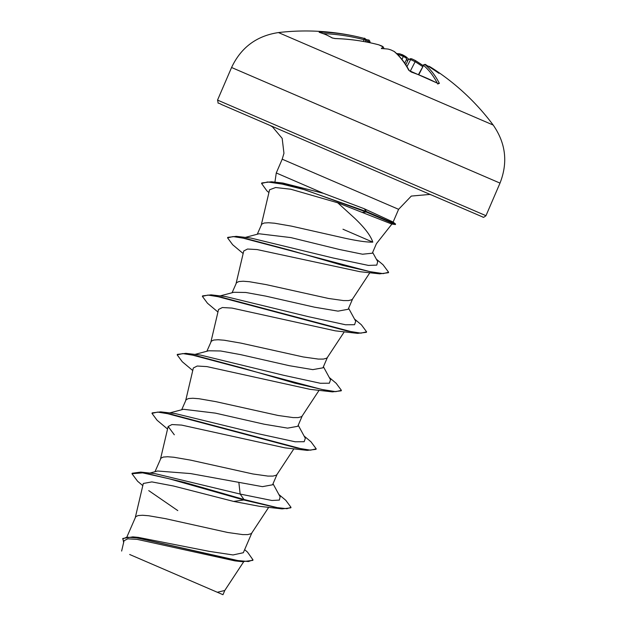 <?xml version="1.0" encoding="UTF-8"?>
<svg xmlns="http://www.w3.org/2000/svg" width="626" height="626" viewBox="0 0 626 626"><rect width="100%" height="100%" fill="white"/><g stroke="black" fill="none" stroke-linecap="round" stroke-linejoin="round"><path stroke-width="0.94" d="M384.074 48.718L383.284 46.981A233.67 102.03 -72.3 0 0 382.087 46.113L378.949 44.876A233.467 209.765 116.8 0 0 335.34 38.577L332.085 37.912A232.645 91.584 -95.2 0 0 325.606 34.563A232.645 91.584 -95.2 0 0 319.143 32.309A1.236 1.127 -75.2 0 1 319.385 32.341L325.997 34.649L332.586 38.053L335.215 38.538A1.236 0.501 -88.2 0 0 335.106 38.562M426.298 65.143A1.236 0.548 -60.9 0 0 426.267 65.12L428.833 66.575A233.67 209.201 124.7 0 0 426.298 65.143L425.187 64.783A233.467 102.312 114.9 0 1 439.405 83.399L438.059 83.563A232.645 187.863 161.4 0 0 425.07 77.428A232.645 187.863 161.4 0 0 411.485 72.131A1.236 0.509 -70.6 0 0 411.337 71.982L411.337 71.982A1.236 0.509 -70.6 0 0 411.141 71.998M493.186 125.051L278.437 32.568C256.597 35.862 240.979 47.513 231.573 67.498L500.01 183.105C508.069 162.541 505.8 143.19 493.186 125.051A233.819 233.819 0 0 0 436.4 70.894A233.467 209.765 116.8 0 0 430.391 67.005L429.366 66.458A1.236 1.111 125.4 0 0 428.466 66.364M411.485 72.131L408.739 70.214A1.236 1.041 -28.1 0 1 409.287 70.66L409.287 70.66C404.944 62.623 399.967 56.254 394.364 51.567L390.898 49.9A1.236 0.532 -72.5 0 0 390.812 49.892M408.739 70.214A233.467 102.304 -68.4 0 0 394.036 51.379L390.976 49.947A1.236 0.532 -72.5 0 0 390.898 49.9L388.175 49.086A170.812 45.182 -19.6 0 0 381.351 48.554A170.812 33.405 67.2 0 1 383.284 46.981L378.879 44.845C364.676 41.105 350.122 39 335.215 38.538L334.472 38.483L335.215 38.538A1.236 0.501 -88.2 0 1 335.34 38.577M319.143 32.309L320.395 32.114A1.236 0.516 91.6 0 1 320.786 32.74M320.395 32.114A233.467 209.773 -70 0 1 357.516 36.777A233.467 209.773 -70 0 1 363.769 38.311A1.236 0.54 104.7 0 1 363.776 38.311L364.872 38.671M268.914 192.565L266.887 190.852L261.566 183.449L261.778 182.956L271.465 181.767L282.874 183.042L323.439 193.324L364.23 208.74L392.909 221.94L395.585 224.053L395.374 224.546L391.626 223.998L337.743 202.801L354.668 218.231C364.637 227.684 370.686 235.658 372.806 242.137L342.97 229.226M127.008 536.701L135.748 516.677L138.15 515.558L142.478 515.261L148.605 515.738L165.358 518.633L227.723 532.483L242.739 534.604L247.771 534.596L250.916 533.775L251.785 533L268.695 507.326M244.649 549.644L247.497 552.093L253.014 559.894L248.436 561.53L237.794 560.544L132.876 536.873L138.197 537.366L209.303 551.373L233.013 554.949L243.264 552.735M157.619 471.01L190.57 473.569L262.435 486.652L272.498 484.806M154.998 471.707L160.945 458.177L163.347 457.05L167.674 456.753L173.801 457.238L190.554 460.126L252.92 473.976L267.936 476.096L272.967 476.089L276.113 475.267L276.982 474.492L293.891 448.819M169.716 412.925L183.488 409.279L215.383 413.129L264.078 424.193L287.584 428.129L297.718 426.306M181.681 409.764L186.141 399.67L188.543 398.543L192.871 398.253L198.998 398.731L215.751 401.626L278.116 415.476L293.132 417.589L298.164 417.581L301.309 416.76L302.178 415.993L319.088 390.311M208.716 350.787L220.618 350.975L240.572 354.621L289.275 365.686L312.765 369.63L322.953 367.822L327.461 357.344M206.877 351.256L211.338 341.162L213.74 340.035L218.067 339.746L224.194 340.223L240.947 343.118L303.313 356.969L318.329 359.089L323.36 359.081L326.506 358.26L327.375 357.485L344.284 331.811M233.921 292.287L245.783 292.467L265.714 296.106L314.471 307.178L338.009 311.138L348.087 309.291M232.074 292.749L236.534 282.662L238.936 281.536L243.264 281.238L249.391 281.716L266.144 284.611L328.509 298.461L343.525 300.582L348.557 300.574L351.702 299.752L352.571 298.978L369.849 272.733M245.306 237.41L259.078 233.764L290.902 237.598L339.323 249.469L362.524 254.219L372.321 253.194L376.414 243.678L391.923 224.038M257.27 234.249L261.731 224.155L264.133 223.028L268.46 222.739L274.587 223.216L291.34 226.111L344.237 238.052C357.219 240.908 366.742 242.27 372.806 242.137M234.922 560.873L137.086 539.354L127.759 538.83L124.058 540.739L121.624 551.06M224.906 590.208L222.973 594.7L129.676 554.495M217.277 592.266L224.75 590.506L243.639 561.827M238.882 482.701L240.157 494.055L155.091 473.647L140.787 472.098L132.188 473.24L131.976 473.725L137.618 481.277L142.806 485.612M273.022 483.757L280.135 496.801L279.352 500.08L271.887 500.487L240.157 494.055L243.991 499.485L184.467 482.403L140.787 472.098M132.876 536.873L122.852 538.454L123.643 542.452M282.076 508.883L259.712 506.356L233.6 501.418L243.78 499.978L282.076 508.883L290.8 507.835L291.012 507.35L286.951 508.703L277.255 507.623L243.991 499.485L243.78 499.978L168.91 478.71L142.634 472.857L131.976 473.725M253.014 559.894L252.802 560.38L242.317 561.694L136.789 537.867L126.875 537.186L122.641 538.947M233.6 501.418L173.472 486.003L151.868 481.903L143.385 483.46M148.738 490.62L177.792 510.605M337.743 202.801L290.793 189.232L275.596 187.526L269.579 189.78L261.285 224.984M243.138 253.514L232.676 244.75L227.567 237.849L233.099 236.565L246.566 238.694L291.184 250.541L342.907 265.432L379.677 273.844L360.06 271.715L257.083 249.563L247.528 249.031L243.749 250.979L236.096 283.492M217.942 312.022L207.488 303.258L202.37 296.356L208.012 295.073L221.768 297.287L357.665 333.368L335.301 330.841L232.003 308.078L222.355 307.53L218.544 309.479L210.899 341.992M192.745 370.522L182.283 361.758L177.174 354.864L182.823 353.58L196.58 355.787L242.027 367.916L294.666 383.104L332.461 391.876L310.105 389.349L206.87 366.593L197.206 366.03L193.348 367.986L185.703 400.499M167.549 429.029L157.095 420.265L151.977 413.371L157.627 412.088L171.383 414.295L307.264 450.376L284.908 447.848L181.626 425.093L171.962 424.545L168.151 426.494L174.31 434.788M323.439 193.324L276.269 172.956L282.201 159.192L398.605 209.319L411.298 196.071L429.772 194.436L431.079 194.843M151.977 413.371L152.188 412.878L160.71 411.861L175.1 413.528L258.35 433.771L295.175 441.784L304.166 441.721L305.332 438.294L298.219 425.25M177.174 354.864L177.385 354.379L185.906 353.354L200.297 355.028L283.555 375.264L320.379 383.276L329.362 383.214L330.528 379.786L323.415 366.75M202.37 296.356L202.581 295.871L211.103 294.846L225.493 296.521L308.743 316.756L345.568 324.769L354.559 324.714L355.724 321.287L348.612 308.242M227.567 237.849L227.778 237.364L236.299 236.346L250.69 238.013L333.063 257.982L368.432 265.416L376.782 265.111L377.689 261.598L372.65 252.419M291.012 507.35L285.777 500.284L278.906 494.548M160.71 411.861L296.701 447.973L310.519 450.164L316.208 448.842L310.973 441.784L304.103 436.04M185.906 353.354L321.905 389.474L335.724 391.657L341.405 390.334L336.162 383.276L329.299 377.533M211.103 294.846L347.094 330.966L360.92 333.149L366.601 331.835L361.366 324.769L354.496 319.033M236.299 236.346L369.911 271.645L383.167 273.625L388.613 272.24L383.034 264.751L376.367 259.187M271.465 181.767L295.91 186.744L366.46 211.557L366.249 212.05L362.352 212.378M307.264 450.376L315.997 449.335L316.208 448.842M332.461 391.876L341.193 390.827L341.405 390.334M357.665 333.368L366.39 332.32L366.601 331.835M379.677 273.844L388.402 272.725L388.613 272.24M261.566 183.449L267.662 181.963L282.209 184.107L305.128 189.858L366.249 212.05L395.374 224.546M395.585 224.053L366.46 211.557L364.23 208.74M400.124 53.938L403.261 55.174A1.236 0.532 -60.9 0 1 403.347 55.205L401.931 54.517L403.347 55.205A1.236 0.532 -60.9 0 1 403.285 56.403L398.613 54.587A1.236 1.103 -83.6 0 1 399.764 53.828L405.671 56.52L406.055 57.975A232.434 208.129 102.1 0 0 403.285 56.403L402.009 59.486M408.903 59.345A170.812 45.369 66.2 0 0 405.812 56.622M412.151 59.008L415.202 60.44A233.467 209.773 -70 0 1 423.027 65.558M428.833 66.575A170.812 116.092 38.7 0 1 438.975 73.344A170.812 112.156 2.7 0 0 430.516 67.295L429.475 66.99M422.534 66.528A232.23 208.661 110 0 0 415.14 61.708L410.617 59.564A232.434 101.522 -61.2 0 0 409.036 59.259L407.19 60.276L406.055 57.975M365.623 40.205L363.972 39.696A232.23 208.661 110 0 0 323.415 33.616M369.669 42.13L368.151 41.285A1.236 0.548 -72.6 0 0 367.978 39.994A1.236 0.548 -72.6 0 0 367.939 39.978A233.67 209.233 -77.9 0 0 365.92 39.36M425.187 64.783A1.236 1.103 130.6 0 0 423.552 65.37L418.442 74.619M430.375 66.998A1.236 0.54 121.8 0 1 430.383 67.005A1.236 0.54 121.8 0 1 430.391 67.005L428.129 66.168M423.278 65.073C424.741 64.204 425.735 64.22 426.267 65.12A1.236 0.548 -60.9 0 0 426.22 65.096M439.405 83.399A1.236 1.049 153 0 0 438.083 83.501M410.163 71.403L415.14 61.708A1.236 0.532 -58.2 0 0 415.281 60.472A1.236 0.532 -58.2 0 0 415.202 60.44M406.994 66.63L410.617 59.564A1.236 1.103 -78.2 0 1 411.845 58.883L415.281 60.472L423.035 65.542M409.036 59.259L410.703 58.727M332.085 37.912A1.236 1.095 -59 0 1 332.586 38.053M278.445 32.568A233.819 233.819 0 0 1 357.516 36.777L363.776 38.311A1.236 0.54 104.7 0 1 363.972 39.696L363.401 41.441M390.976 49.947A233.67 209.201 124.7 0 0 388.175 49.086M221.181 104.378L408.582 185.163L221.596 104.558C216.236 101.404 218.959 105.356 217.535 100.09L485.972 215.696L500.01 183.105M403.41 55.26A233.67 209.233 -77.9 0 1 405.57 56.481M429.366 66.458A233.67 102.061 118.8 0 1 430.516 67.295M437.269 83.086A232.23 101.772 -65.1 0 0 423.552 65.37L418.794 74.76M408.207 59.775L405.812 64.768M404.748 63.187L406.697 59.126M398.324 55.284L398.613 54.587A232.23 101.772 -65.1 0 0 397.526 54.478M367.798 42.271L368.151 41.285A232.434 208.129 102.1 0 0 365.889 40.588M437.746 84.048L438.497 83.649L409.287 70.652M485.972 215.696C484.094 217.23 483.076 217.691 482.936 217.073L408.582 185.171M270.409 125.646L272.498 126.882L282.177 138.377L283.954 153.307L282.201 159.192M393.105 222.097L398.605 209.319M243.311 552.75L251.871 532.859M272.56 484.829L277.068 474.359M297.757 426.322L302.264 415.852M348.15 309.314L352.657 298.837M242.317 561.694L234.922 560.88M168.151 426.494L160.506 459.007M143.315 483.444L135.31 517.506M274.916 182.244L276.269 172.956M194.913 354.418L208.708 350.771M220.109 295.91L233.913 292.264M217.535 100.09L231.573 67.498M157.619 470.995L149.849 473.099M365.49 41.817L365.991 40.291C365.506 38.632 364.77 37.975 363.776 38.311M369.864 42.701L370.076 42.122M430.383 67.005L436.4 70.894M410.586 58.641L411.845 58.883M399.764 53.828L396.594 53.562M365.302 39.172L367.978 39.994C369.011 39.759 369.708 40.471 370.06 42.122"/></g></svg>
